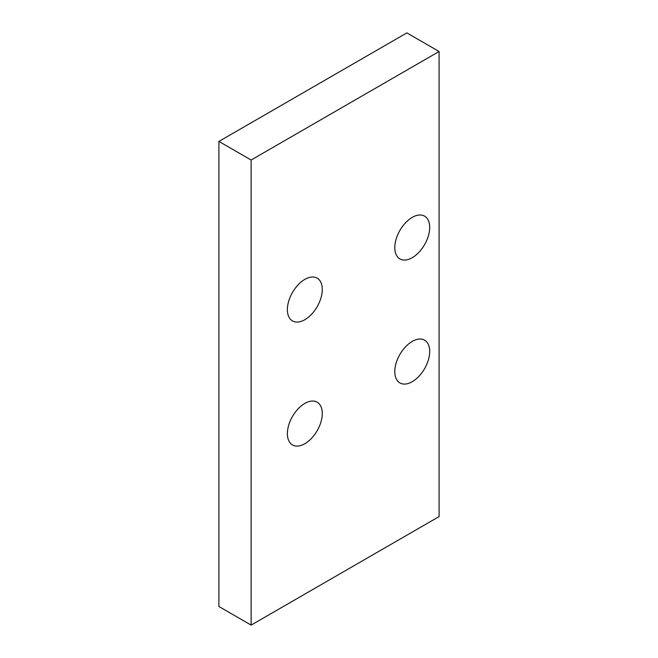 <?xml version="1.0" encoding="UTF-8"?>
<svg xmlns="http://www.w3.org/2000/svg" width="658" height="658" viewBox="0 0 658 658"><rect width="100%" height="100%" fill="white"/><g stroke="black" fill="none" stroke-linecap="round" stroke-linejoin="round"><path stroke-width="0.99" d="M439.092 51.505L406.866 32.9L218.908 141.421L218.908 606.495L251.134 625.1L439.092 516.579L439.092 51.505L251.134 160.017L218.908 141.421M304.835 319.698A24.683 14.254 -60 0 1 292.489 320.923A24.683 14.254 -60 0 1 288.706 301.142A24.683 14.254 -60 0 1 304.835 279.395A24.683 14.254 -60 0 1 317.172 278.169A24.683 14.254 -60 0 1 320.956 297.951A24.683 14.254 -60 0 1 304.835 319.698M412.237 257.689A24.683 14.254 -60 0 1 399.899 258.907A24.683 14.254 -60 0 1 396.116 239.134A24.683 14.254 -60 0 1 412.237 217.379A24.683 14.254 -60 0 1 424.583 216.161A24.683 14.254 -60 0 1 428.366 235.934A24.683 14.254 -60 0 1 412.237 257.689M304.835 443.722A24.683 14.254 -60 0 1 292.489 444.94A24.683 14.254 -60 0 1 288.706 425.167A24.683 14.254 -60 0 1 304.835 403.412A24.683 14.254 -60 0 1 317.172 402.186A24.683 14.254 -60 0 1 320.956 421.967A24.683 14.254 -60 0 1 304.835 443.722M412.237 381.706A24.683 14.254 -60 0 1 399.899 382.931A24.683 14.254 -60 0 1 396.116 363.15A24.683 14.254 -60 0 1 412.237 341.403A24.683 14.254 -60 0 1 424.583 340.178A24.683 14.254 -60 0 1 428.366 359.959A24.683 14.254 -60 0 1 412.237 381.706M251.134 625.1L251.134 160.017"/></g></svg>
